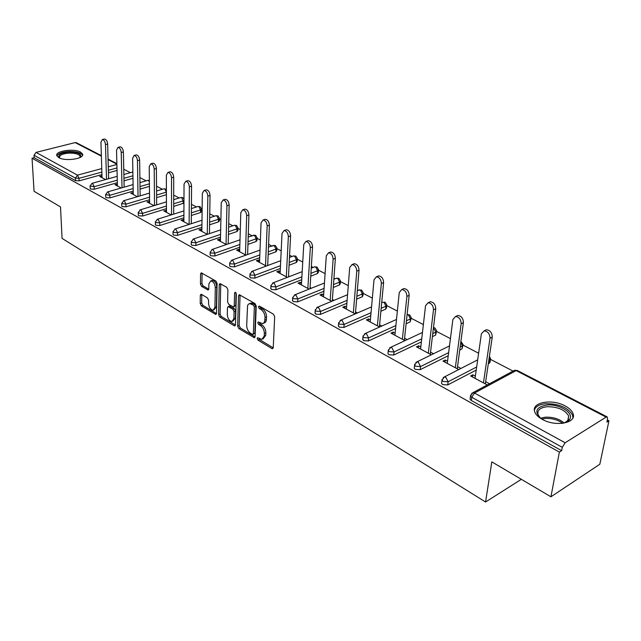 <?xml version="1.0" encoding="UTF-8"?>
<svg xmlns="http://www.w3.org/2000/svg" width="641" height="641" viewBox="0 0 641 641"><rect width="100%" height="100%" fill="white"/><g stroke="black" fill="none" stroke-linecap="round" stroke-linejoin="round"><path stroke-width="0.96" d="M257.145 338.44L258.002 340.163L271.848 348.544L272.497 348.712L273.242 347.646L274.677 316.678L273.411 314.162L259.333 306.053L258.371 306.743L259.236 308.481L261.039 309.523C263.579 311.334 264.901 313.986 265.021 317.487L264.749 321.277L263.555 323.216L262.481 323.617L258.275 321.934L257.754 322.703L258.611 324.434L260.398 325.492C262.922 327.319 264.236 329.963 264.356 333.424L264.252 335.972L261.881 339.418L257.658 337.695L257.145 338.44M258.652 338.144L259.485 339.538L273.226 347.839M259.877 306.374L260.743 307.88L262.546 308.922L261.039 309.523M259.26 322.375L260.11 323.825L261.897 324.883L260.398 325.492M58.812 157.654C65.478 161.692 84.884 158.696 82.577 154.056L80.51 152.069C73.803 148.135 54.669 151.028 56.841 155.715L58.812 157.654M542.334 419.382C555.707 427.162 577.237 422.94 572.99 413.525C571.876 410.665 569.24 408.117 565.074 405.889C551.725 398.406 530.716 402.46 534.754 411.915C535.796 414.671 538.328 417.155 542.334 419.382M201.506 294.379L200.986 294.243L200.312 295.325L200.216 303.554L201.362 305.885L215.841 314.459L216.522 313.401L217.107 283.466L215.921 281.079L201.266 272.81L200.569 273.931L200.449 284.059L201.603 286.399L208.109 290.044L208.798 288.947L208.878 283.907L210.753 280.926C213.365 281.439 214.879 283.683 215.304 287.649L214.935 307.335L213.124 310.204C210.528 309.683 209.006 307.456 208.565 303.514L208.613 300.276L207.46 297.921L201.506 294.379M606.106 417.107L516.141 370.594L474.5 393.029L565.13 442.763L606.106 417.107L607.187 416.914L607.556 418.861L606.875 422.115L608.95 420.8L599.824 464.252L550.931 496.799L491.839 461.873L485.558 502.007L62.073 238.388L60.51 206.915L34.061 191.282L32.05 158.223L559.377 452.089L561.644 450.663L562.277 447.322L471.784 397.284L471.327 400.497L561.644 450.663M550.931 496.799L559.377 452.089M237.651 326.157L238.845 328.569L254.357 337.743L255.078 336.677L256.232 306.037L254.99 303.562L239.285 294.708L238.54 295.83L237.651 326.157L239.133 325.556L240.327 327.968L255.062 336.87M234.189 325.748L219.791 317.039L218.621 314.667L219.238 284.692L219.951 283.57L226.706 287.288L227.908 289.7L227.603 302.015L228.797 304.419L233.516 307.015L234.237 305.917L234.59 293.033L235.103 292.248L236.345 294.051L235.471 324.843L234.774 325.908L234.189 325.748L235.415 325.259M485.558 502.007L521.349 479.316M565.13 442.763L562.277 447.322M32.05 158.223L34.181 157.686L34.029 155.234L36.024 152.398L75.157 142.59L76.335 142.711L101.358 155.635M123.761 169.232L130.371 172.661M139.882 177.589L146.156 180.842M156.524 186.219L162.429 189.279M173.695 195.12L179.208 197.981M191.435 204.319L196.523 206.963M201.53 209.559L202.123 209.863M209.759 213.822L214.398 216.225M219.454 218.845L220.889 219.591M228.701 223.645L232.851 225.792M237.963 228.444L240.303 229.654M248.299 233.805L251.929 235.688M257.081 238.364L260.39 240.071M268.579 244.325L271.648 245.912M276.856 248.612L281.191 250.855M289.588 255.214L292.04 256.488M297.312 259.22L302.744 262.033M311.358 266.496L313.161 267.433M318.489 270.198L325.091 273.619M333.929 278.202L335.027 278.771M340.419 281.567L348.279 285.646M356.612 299.163L362.133 296.847L362.95 295.653L363.151 293.346L372.349 298.129M386.739 305.589L397.364 311.093M411.226 318.281L423.372 324.578M436.649 331.461L450.431 338.608M463.074 345.162L478.619 353.223M490.549 359.409L513.072 371.091M607.323 419.959L608.95 420.8M475.35 376.179L472.81 374.817L472.497 376.988M472.81 374.817L470.598 375.971L487.288 384.945M489.492 383.767L485.654 381.707M117.039 170.426L108.449 172.79M101.951 174.576L79.123 180.85L75.534 180.65L75.422 178.118L34.029 155.234M34.181 157.686L75.534 180.65M471.327 400.497L470.061 399.215L470.206 398.205M117.335 182.717L94.267 189.239L90.621 189.031L90.181 188.366M132.975 178.294L124.009 180.826M133.208 191.098L109.891 197.885L106.182 197.676L105.725 196.971M149.425 186.379L140.059 189.103M149.569 199.744L126.005 206.811L122.231 206.594L121.75 205.841M166.412 194.696L156.612 197.628M166.46 208.654L142.631 216.017L138.801 215.793L138.296 214.991M183.959 203.093L173.695 206.418M183.895 217.844L159.801 225.52L155.907 225.295L155.378 224.446M201.538 209.238L201.506 211.546L200.529 212.548L191.347 215.472M201.907 227.331L177.549 235.343L173.583 235.119L173.022 234.205M219.454 218.557L219.414 220.873L218.453 221.89L209.583 224.807M220.528 237.13L195.882 245.495L191.851 245.263L191.266 244.293M237.971 228.18L237.899 230.504L236.954 231.545L228.444 234.438M239.782 247.242L214.855 255.999L210.753 255.759L210.128 254.717M257.097 238.131L257.009 240.455L256.079 241.521L247.955 244.373M259.709 257.698L234.486 266.864L230.303 266.624L229.654 265.51M276.864 248.42L276.76 250.743L275.854 251.841L268.146 254.637M280.341 268.515L254.814 278.122L250.559 277.874L249.87 276.68M297.32 259.06L297.192 261.392L296.302 262.506L289.067 265.23M301.727 279.7L275.87 289.78L271.544 289.524L270.814 288.25M318.497 270.085L318.345 272.409L317.479 273.555L310.757 276.175M323.889 291.27L297.712 301.871L293.298 301.607L292.528 300.236M340.427 281.503L340.251 283.827L339.401 284.989L333.256 287.48M346.885 303.257L320.372 314.411L315.869 314.146L315.06 312.68M370.762 315.676L343.888 327.439L339.297 327.158L338.448 325.58M386.715 305.621L386.499 307.92L385.698 309.138L380.882 311.246M395.577 328.545L368.335 340.972L363.647 340.683L362.75 338.985M411.177 318.369L410.152 321.894L406.122 323.737M421.377 341.885L393.742 355.034L388.959 354.745L387.933 353.704L388.013 352.919M436.569 331.605L435.551 335.147L432.387 336.645M448.235 355.731L420.184 369.673L415.304 369.376L414.206 368.263L414.302 367.405M462.962 345.371L461.945 348.912L459.757 350.002M476.215 370.089L447.722 384.921L442.731 384.616L441.553 383.422L441.673 382.493M490.405 359.689L490.077 361.917L489.395 363.231L488.298 363.8M447.53 361.26L445.199 360.01L442.987 361.115L458.724 369.577M460.935 368.447L457.538 366.628M420.8 346.925L418.677 345.787L416.458 346.845L431.297 354.826M433.516 353.744L430.536 352.141M395.104 333.144L393.165 332.102L390.954 333.12L404.952 340.651M407.163 339.61L404.575 338.224M370.386 319.883L368.615 318.938L366.404 319.915L379.616 327.022M381.828 326.029L379.6 324.827M346.581 307.119L344.978 306.262L342.767 307.199L355.234 313.906M357.446 312.952L355.555 311.935M323.649 294.82L322.199 294.043L319.987 294.94L331.758 301.278M333.969 300.357L332.391 299.507M301.534 282.961L300.228 282.264L298.025 283.13L309.13 289.107M311.342 288.226L310.06 287.537M280.197 271.52L279.027 270.895L276.824 271.728L287.32 277.369M289.524 276.519L288.514 275.983M259.605 260.478L258.555 259.917L256.368 260.719L266.271 266.047M268.467 265.23L267.722 264.829M239.71 249.806L238.781 249.309L236.593 250.078L245.944 255.11M248.139 254.325L247.634 254.06M220.48 239.494L219.663 239.053L217.483 239.798L226.313 244.55M201.883 229.526L201.162 229.133L198.998 229.855L207.331 234.334M183.887 219.871L183.27 219.543L181.107 220.232L188.975 224.462M166.468 210.528L163.784 210.913L171.211 214.903M149.585 201.474L147.005 201.883L154.016 205.657M133.232 192.709L130.74 193.133L137.35 196.691M117.375 184.199L114.971 184.648L121.205 188.005M101.991 175.954L99.676 176.419L105.549 179.576M445.199 360.01L444.926 362.157M418.677 345.787L418.429 347.903M393.165 332.102L392.957 334.193M368.615 318.938L368.431 321.005M344.978 306.262L344.818 308.305M322.199 294.043L322.062 296.062M300.228 282.264L300.116 284.251M279.027 270.895L278.931 272.858M258.555 259.917L258.483 261.857M238.781 249.309L238.724 251.224M219.663 239.053L219.623 240.952M201.162 229.133L201.146 231.008M183.27 219.543L183.262 221.385M165.939 210.248L165.947 212.067M149.145 201.242L149.169 203.045M132.871 192.516L132.903 194.295M117.087 184.047L117.135 185.81M101.775 175.834L101.831 177.581M263.066 338.921L265.743 335.347L264.252 335.972M261.897 324.883C264.413 326.702 265.735 329.346 265.847 332.799L265.743 335.347M263.667 323.136L265.054 322.599L266.015 321.357L266.416 319.466L264.909 320.075M262.546 308.922C265.086 310.725 266.408 313.377 266.528 316.878L266.416 319.466M240.063 294.972L239.133 325.556M252.418 334.386L253.355 333.753L254.341 306.887L253.475 305.156L249.71 303.586L248.404 304.187L247.562 305.597L246.689 325.46C246.825 328.857 248.115 331.461 250.567 333.272L252.418 334.386M253.099 334.394L254.838 333.136L253.355 333.753M250.094 303.441L251.216 303.001L253.107 303.481L254.982 304.563L255.847 306.286L254.838 333.136M235.463 325.027L221.265 316.454L219.791 317.039M220.752 283.859L220.095 314.09L221.265 316.454M233.845 306.887L235.728 305.332L236.072 292.977M227.299 314.659C227.731 318.673 229.302 320.949 232.01 321.478L233.885 318.601L234.077 311.63L232.883 309.218L228.172 306.614L227.467 307.704L227.299 314.659M232.883 321.125L235.367 318.016L233.885 318.601M229.342 306.166L234.366 308.633L235.567 311.045L235.367 318.016M213.942 309.883L216.418 306.767L214.935 307.335M211.442 280.678L212.243 280.381C214.855 280.894 216.37 283.13 216.794 287.096L216.418 306.767M202.083 273.114L201.931 283.514L203.085 285.854L208.774 289.187M201.803 294.556L201.683 302.993L202.828 305.324L216.506 313.585M484.412 330.836L486.367 329.754C490.133 330.235 492.088 332.679 492.248 337.094L485.333 383.895M492.248 337.094L490.004 338.216C489.844 333.793 487.889 331.341 484.123 330.86L481.375 333.865L475.037 378.358M490.004 338.216L483.45 382.885M455.919 316.502L457.786 315.46C461.36 315.933 463.235 318.321 463.411 322.615L457.249 368.791M463.411 322.615L461.167 323.689C460.983 319.386 459.108 316.991 455.535 316.518L452.883 319.522L447.25 363.407M461.167 323.689L455.326 367.75M428.565 302.744L430.351 301.743C433.749 302.207 435.543 304.539 435.736 308.73L430.279 354.273M435.736 308.73L433.484 309.755C433.284 305.557 431.489 303.225 428.1 302.752L425.536 305.749L420.56 349.049M433.484 309.755L428.316 353.223M402.276 289.532L403.99 288.57C407.219 289.027 408.942 291.302 409.158 295.389L404.343 340.323M409.158 295.389L406.907 296.366C406.69 292.272 404.968 289.996 401.739 289.532L399.263 292.52L394.888 335.243M406.907 296.366L402.356 339.257M376.996 276.832L378.647 275.902C381.724 276.351 383.374 278.571 383.606 282.561L379.4 326.902M383.606 282.561L381.355 283.498C381.123 279.5 379.464 277.281 376.387 276.824L374.007 279.796L370.194 321.958M381.355 283.498L377.381 325.82M352.67 264.621L354.257 263.715C357.189 264.156 358.776 266.327 359.024 270.222L355.394 313.834M359.024 270.222L356.773 271.119C356.524 267.217 354.938 265.045 352.005 264.597L349.706 267.561L346.42 309.162M356.773 271.119L353.335 312.888M542.59 419.518L540.948 418.405C534.033 411.57 535.94 407.123 546.661 405.056C559.144 403.55 574.673 413.221 569.529 419.615C568.102 421.554 565.546 422.82 561.837 423.413M564.793 422.731L568.142 420.232L568.671 415.961C564.913 409.727 557.686 406.65 546.981 406.739C540.026 407.66 537.054 410.304 538.071 414.671L540.115 417.74M572.91 417.852L572.557 415.152C567.886 407.42 558.92 403.614 545.651 403.726C539.313 404.415 535.555 406.546 534.378 410.12M59.613 158.039C57.257 154.93 60.446 152.935 69.164 152.053C77.385 152.149 81.247 153.704 80.742 156.716L80.085 157.486M79.861 157.598L80.109 156.196C78.843 154.088 75.221 153.063 69.244 153.111C62.69 153.632 59.445 155.114 59.501 157.534L59.845 158.135M82.545 155.282C80.974 152.67 76.479 151.404 69.076 151.468C62.169 151.933 58.131 153.431 56.945 155.963M329.754 252.362L330.772 251.977C333.568 252.41 335.099 254.533 335.363 258.347L332.278 301.062M335.363 258.347L333.112 259.204C332.847 255.39 331.317 253.267 328.521 252.826L326.301 255.783L323.513 296.839M333.112 259.204L330.179 300.429M307.207 241.008L308.137 240.671C310.813 241.096 312.287 243.179 312.568 246.905L309.98 288.762M312.568 246.905L310.324 247.73C310.044 243.997 308.569 241.921 305.893 241.489L303.762 244.429L301.422 284.957M310.324 247.73L307.848 288.41M285.469 230.063L286.319 229.766C288.875 230.191 290.301 232.226 290.589 235.872L288.466 276.928M290.589 235.872L288.346 236.665C288.057 233.02 286.631 230.976 284.075 230.552L282.016 233.476L280.109 273.491M288.346 236.665L286.311 276.824M264.485 219.518L265.262 219.254C267.714 219.671 269.084 221.658 269.388 225.223L267.69 265.518M269.388 225.223L267.153 225.993C266.856 222.419 265.478 220.424 263.026 220.007L261.047 222.916L259.533 262.417M267.153 225.993L265.526 265.646M244.221 209.335L244.934 209.102C247.282 209.511 248.612 211.458 248.916 214.951L247.618 254.509M248.916 214.951L246.689 215.688C246.384 212.195 245.054 210.24 242.707 209.823L240.792 212.724L239.654 251.729M246.689 215.688L245.447 254.838M224.638 199.495L225.287 199.295C227.547 199.696 228.837 201.611 229.149 205.032L228.212 243.892M229.149 205.032L226.93 205.737C226.61 202.316 225.328 200.393 223.076 199.992L221.233 202.868L220.44 241.393M226.93 205.737L226.041 244.397M205.713 189.992L206.306 189.816C208.477 190.209 209.719 192.084 210.048 195.441L209.447 233.628M210.048 195.441L207.836 196.122C207.508 192.765 206.258 190.882 204.094 190.489L202.324 193.35L201.859 231.393M207.836 196.122L207.275 234.31M187.396 180.81L187.949 180.65C190.024 181.034 191.234 182.877 191.571 186.17L191.282 223.717M191.571 186.17L189.367 186.827C189.031 183.526 187.829 181.683 185.746 181.291L184.039 184.143L183.879 221.722M189.367 186.827L189.119 224.414M169.673 171.924L170.177 171.78C172.181 172.157 173.35 173.967 173.695 177.196L173.703 214.126M173.695 177.196L171.508 177.829C171.163 174.592 169.985 172.79 167.99 172.405L166.348 175.233L166.468 212.355M171.508 177.829L171.548 214.799M152.51 163.319L152.975 163.191C154.906 163.567 156.043 165.338 156.388 168.511L156.668 204.848M156.388 168.511L154.209 169.12C153.856 165.947 152.718 164.168 150.795 163.792L149.217 166.604L149.609 203.285M154.209 169.12L154.521 205.497M135.884 154.986L136.309 154.874C138.168 155.242 139.273 156.981 139.626 160.09L140.155 195.858M139.626 160.09L137.462 160.683C137.102 157.566 135.996 155.827 134.145 155.451L132.623 158.247L133.264 194.487M137.462 160.683L138.023 196.491M119.763 146.909L120.163 146.813C121.95 147.174 123.024 148.888 123.384 151.941L124.146 187.156M123.384 151.941L121.229 152.51C120.869 149.449 119.787 147.734 118 147.374L116.534 150.146L117.415 185.962M121.229 152.51L122.022 187.765M104.13 139.089L104.499 138.993C106.222 139.353 107.271 141.036 107.64 144.033L108.617 178.719M107.64 144.033L105.493 144.586C105.124 141.581 104.074 139.898 102.352 139.538L100.941 142.294L102.047 177.693M105.493 144.586L106.51 179.312M259.485 339.538L258.002 340.163M260.743 307.88L259.236 308.481M260.11 323.825L258.611 324.434M607.187 416.914L517.279 370.474L514.571 370.282L513.401 370.915M517.279 370.474L514.571 370.282L472.93 392.669L474.5 393.029L471.784 397.284L470.518 396.01L470.694 394.944M36.024 152.398L77.489 175.153L101.759 168.575M108.281 166.804L116.886 164.473M116.878 164.168L108.081 159.609M101.374 156.148L75.157 142.59M101.871 172.076L79.019 178.318L75.422 178.118L77.489 175.153L79.019 178.318L79.123 180.85M489.395 363.231L489.852 360.138L488.754 360.699M476.664 366.973L448.131 381.748L447.722 384.921M470.061 399.215L470.518 396.01L472.93 392.669L471.64 393.454M477.673 359.865L444.349 376.948L441.961 380.257L443.139 381.443L448.131 381.748L445.815 377.285L444.349 376.948L443.171 377.637M489.235 357.446L489.852 360.138L490.533 358.824L489.42 356.204M461.945 348.912L462.353 345.86L460.166 346.941M448.636 352.646L420.544 366.548L420.184 369.673M435.551 335.147L435.912 332.126L432.755 333.624M421.73 338.849L394.063 351.949L393.742 355.034M410.152 321.894L410.48 318.922L406.442 320.748M395.882 325.54L368.607 337.919L368.335 340.972M385.698 309.138L385.978 306.198L381.163 308.297M371.035 312.712L344.129 324.426L343.888 327.439M362.133 296.847L362.381 293.947L356.861 296.254M347.118 300.333L320.564 311.446L320.372 314.411M339.401 284.989L339.618 282.128L333.464 284.604M324.082 288.386L297.881 298.938L297.712 301.871M317.479 273.555L317.664 270.718L310.933 273.33M301.887 276.84L276.007 286.888L275.87 289.78M296.302 262.506L296.463 259.709L289.219 262.425M280.478 265.695L254.918 275.261L254.814 278.122M275.854 251.841L275.975 249.077L268.267 251.865M259.821 254.918L234.558 264.044L234.486 266.864M256.079 241.521L256.184 238.797L248.043 241.641M239.862 244.493L214.903 253.211L214.855 255.999M236.954 231.545L237.034 228.853L228.508 231.73M220.584 234.406L195.914 242.747L195.882 245.495M218.453 221.89L218.501 219.23L209.623 222.131M201.939 224.646L177.549 232.627L177.549 235.343M200.529 212.548L200.561 209.919L191.371 212.828M183.911 215.192L159.785 222.836L159.801 225.52M183.174 203.493L183.182 200.889L173.695 203.806M166.452 206.033L142.598 213.357L142.631 216.017M166.348 194.712L166.339 192.148L156.588 195.048M149.545 197.148L125.948 204.183L126.005 206.811M149.401 183.839L140.018 186.555M133.16 188.542L109.819 195.297L109.891 197.885M132.935 175.778L123.953 178.302M117.279 180.185L94.179 186.675L94.267 189.239M116.974 167.942L108.377 170.298M441.553 383.422L442.114 379.28M449.493 345.916L416.93 361.869L414.559 365.138L415.656 366.251L420.544 366.548L418.293 362.181L416.93 361.869L415.849 362.461M460.815 342.094L462.353 345.86L463.066 344.57L460.903 341.389M414.206 368.263L414.679 364.24M422.467 332.439L390.593 347.382L388.246 350.619L389.271 351.661L394.063 351.949L391.859 347.678L390.593 347.382L389.6 347.903M433.444 327.863L435.912 332.126L436.657 330.868L434.943 327.944L433.476 327.583M387.933 353.704L388.35 349.794M396.507 319.426L365.274 333.464L362.95 336.669L363.92 337.639L368.607 337.919L366.468 333.737L364.376 333.913M407.091 314.675L408.381 314.883L410.48 318.922L411.25 317.68L409.567 314.835L407.091 314.643M362.686 339.714L363.038 335.908M371.564 306.863L340.932 320.075L338.624 323.248L339.53 324.154L344.129 324.426L342.038 320.34L340.107 320.468M381.715 302.48L383.935 302.24L385.978 306.198L386.779 304.988L385.129 302.207L382.052 302.336M338.4 326.253L338.696 322.551M347.558 294.724L317.487 307.191L315.212 310.324L316.061 311.173L320.564 311.446L318.537 307.44L316.734 307.528M357.325 290.677L359.337 289.844L360.386 290.061L362.381 293.947L363.199 292.753L361.58 290.044L358.631 290.133M315.019 313.289L315.268 309.683M324.45 282.993L294.916 294.78L292.657 297.873L293.458 298.682L297.881 298.938L295.894 295.012L294.227 295.076M333.857 279.244L336.685 278.114L337.671 278.322L339.618 282.128L340.467 280.958L338.873 278.322L336.044 278.37M292.504 300.805L292.705 297.288M302.183 271.648L273.146 282.817L270.919 285.878L271.672 286.631L276.007 286.888L274.068 283.034L272.521 283.074M311.254 268.17L314.827 266.792L315.757 266.993L317.664 270.718L318.529 269.581L316.958 267.001L314.242 267.017M270.79 288.77L270.951 285.333M280.718 260.687L252.153 271.279L249.95 274.3L250.655 275.013L254.918 275.261L253.019 271.488L251.584 271.504M289.476 257.442L293.722 255.863L294.604 256.055L296.463 259.709L297.352 258.595L295.805 256.071L293.185 256.063M249.854 277.16L249.974 273.803M260.006 250.078L231.898 260.142L229.71 263.13L230.375 263.804L234.558 264.044L232.707 260.334L231.369 260.342M268.467 247.049L274.164 245.487L275.975 249.077L276.888 247.987L275.366 245.519L272.842 245.479M229.646 265.951L229.734 262.674M240.006 239.814L212.323 249.389L210.168 252.346L210.793 252.971L214.903 253.211L213.092 249.573L211.842 249.565M248.195 236.978L254.405 235.271L256.184 238.797L257.105 237.731L255.607 235.311L253.163 235.255M210.128 255.126L210.184 251.921M220.68 229.871L193.414 238.997L191.282 241.913L191.875 242.514L195.914 242.747L194.143 239.173L192.973 239.149M228.613 227.21L234.558 225.223L235.295 225.384L237.034 228.853L237.979 227.811L236.497 225.44L234.133 225.368M191.258 244.662L191.29 241.529M201.995 220.24L175.129 228.949L173.022 231.834L173.583 232.395L177.549 232.627L175.818 229.117L174.729 229.085M209.695 217.748L216.105 215.672L216.802 215.825L218.501 219.23L219.462 218.212L218.004 215.889L215.713 215.801M173.022 234.55L173.03 231.473M183.927 210.913L157.446 219.23L155.354 222.082L155.891 222.611L159.785 222.836L158.095 219.39L157.069 219.35M191.403 208.565L198.237 206.418L198.894 206.57L200.561 209.919L201.538 208.918L200.096 206.634L197.877 206.53M155.378 224.767L155.354 221.746M166.436 201.875L140.323 209.823L138.256 212.636L138.76 213.141L142.598 213.357L140.932 209.976L139.978 209.928M183.975 199.014L182.749 197.676L180.922 197.46L181.547 197.596L183.182 200.889L183.967 200.489M173.695 199.663L180.594 197.564M138.296 215.288L138.256 212.331M149.497 193.101L123.737 200.713L121.702 203.493L125.948 204.183L124.322 200.857L123.425 200.809M166.396 189.287L164.144 188.774L164.737 188.911L166.404 192.124M156.556 191.018L163.84 188.863M121.758 206.114L121.694 203.213M133.088 184.592L107.672 191.883L105.653 194.632L109.819 195.297L108.225 192.02L107.384 191.971M149.361 180.45L147.871 180.353L149.377 181.443M139.962 182.621L147.59 180.433M105.733 197.22L105.645 194.375M117.183 176.339L92.096 183.326L90.101 186.042L94.179 186.675L92.616 183.454L91.831 183.406M132.863 172.125L132.086 172.181L132.871 172.469M123.873 174.472L131.822 172.253M90.189 188.598L90.093 185.802M265.847 332.799L264.356 333.424M266.528 316.878L265.021 317.487M273.202 347.959L271.848 348.544M240.038 295.253L238.54 295.83M255.03 337.038L253.74 337.583M240.327 327.968L238.845 328.569M255.847 306.286L254.341 306.887M254.982 304.563L253.475 305.156M253.107 303.481L251.601 304.074M220.095 314.09L218.621 314.667M220.728 284.139L219.238 284.692M235.728 305.332L234.237 305.917M235.784 292.576L234.59 293.033M235.567 311.045L234.077 311.63M234.366 308.633L232.883 309.218M230.223 306.19L228.741 306.767M216.794 287.096L215.304 287.649M208.71 289.492L207.58 289.908M203.085 285.854L201.603 286.399M201.931 283.514L200.449 284.059M202.059 273.395L200.569 273.931M216.458 313.858L215.296 314.314M202.828 305.324L201.362 305.885M201.683 302.993L200.216 303.554M201.787 294.772L200.312 295.325M540.651 418.18L545.106 417.219C552.654 416.858 559 418.757 564.128 422.932M562.646 423.276C557.654 419.711 551.813 418.116 545.13 418.485L541.893 419.07M82.617 155.058L82.577 154.056M116.87 163.647L108.065 159.096M251.216 303.001L249.71 303.586M229.662 306.037L228.172 306.614M212.243 280.381L210.753 280.926M484.123 330.86L486.367 329.754M455.535 316.518L457.786 315.46M428.1 302.752L430.351 301.743M401.739 289.532L403.99 288.57M376.387 276.824L378.647 275.902M352.005 264.597L354.257 263.715M568.142 420.232L569.529 419.615M567.766 420.704L568.671 415.961M79.957 157.438L80.742 156.716M80.141 156.997L80.109 156.196M328.521 252.826L330.772 251.977M305.893 241.489L308.137 240.671M284.075 230.552L286.319 229.766M263.026 220.007L265.262 219.254M242.707 209.823L244.934 209.102M223.076 199.992L225.287 199.295M204.094 190.489L206.306 189.816M185.746 181.291L187.949 180.65M167.99 172.405L170.177 171.78M150.795 163.792L152.975 163.191M134.145 155.451L136.309 154.874M118 147.374L120.163 146.813M102.352 139.538L104.499 138.993"/></g></svg>
